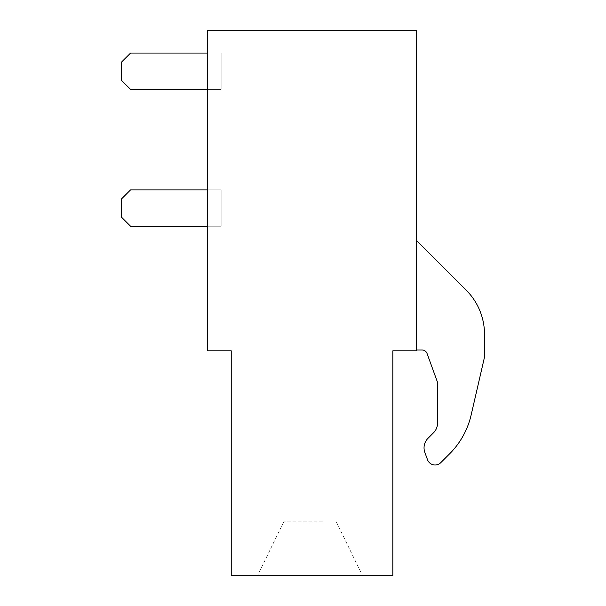 <?xml version="1.0" encoding="UTF-8"?>
<svg xmlns="http://www.w3.org/2000/svg" width="606" height="606" viewBox="0 0 606 606"><rect width="100%" height="100%" fill="white"/><g stroke="black" fill="none" stroke-linecap="round" stroke-linejoin="round"><path stroke-width="0.45" stroke-dasharray="3.03 2.27" d="M207.669 30.3L416.405 30.3L416.405 350.806L392.839 350.806L392.839 575.7L231.234 575.7L231.234 350.806L207.669 350.806L207.669 30.3M284.835 575.7L362.539 575.7L284.835 575.7M484.512 334.345A62.501 62.501 0 0 0 466.203 290.168L416.405 240.377L416.405 349.973L422.003 349.973A5.386 5.386 0 0 1 427.063 353.518L437.517 382.295L437.517 423.215A13.468 13.468 0 0 1 433.57 432.737L427.995 438.312A13.468 13.468 0 0 0 424.859 452.455L427.503 459.689A8.083 8.083 0 0 0 440.804 462.636L449.546 453.894A80.803 80.803 0 0 0 471.165 414.921L484.103 358.85A16.157 16.157 0 0 0 484.52 355.207L484.512 334.345A62.501 62.501 0 0 0 466.203 290.168L416.405 240.377L416.405 349.973L422.003 349.973A5.386 5.386 0 0 1 427.063 353.518L437.517 382.295L437.517 423.215A13.468 13.468 0 0 1 433.57 432.737L427.995 438.312A13.468 13.468 0 0 0 424.859 452.455L427.503 459.689A8.083 8.083 0 0 0 440.804 462.636L449.546 453.894A80.803 80.803 0 0 0 471.165 414.921L484.103 358.85A16.157 16.157 0 0 0 484.52 355.207L484.512 334.345A62.501 62.501 0 0 0 466.203 290.168L416.405 240.377L416.405 349.973L422.003 349.973M416.405 240.377L416.405 349.973M427.995 438.312A13.468 13.468 0 0 0 424.859 452.455M427.503 459.689A8.083 8.083 0 0 0 440.804 462.636M437.517 382.295L437.517 423.215M484.103 358.85A16.157 16.157 0 0 0 484.52 355.207M471.165 414.921A80.803 80.803 0 0 1 449.546 453.894M322.604 521.834L283.76 521.834L322.604 521.834M207.669 89.415L130.57 89.415L121.48 80.325L130.57 89.415L221.137 89.415L130.57 89.415L121.48 80.325L130.57 89.415L221.137 89.415L130.57 89.415L121.48 80.325L130.57 89.415L221.137 89.415L130.57 89.415L121.48 80.325L130.57 89.415L221.137 89.415L130.57 89.415L121.48 80.325L130.57 89.415L221.137 89.415L130.57 89.415L121.48 80.325L130.57 89.415L221.137 89.415L130.57 89.415L121.48 80.325L130.57 89.415L221.137 89.415L130.57 89.415L121.48 80.325L130.57 89.415L221.137 89.415L130.57 89.415L121.48 80.325L130.57 89.415L221.137 89.415L130.57 89.415L121.48 80.325L130.57 89.415L221.137 89.415L130.57 89.415L121.48 80.325L130.57 89.415L221.137 89.415L130.57 89.415L121.48 80.325L130.57 89.415L221.137 89.415L130.57 89.415L121.48 80.325L130.57 89.415L221.137 89.415L130.57 89.415L121.48 80.325L130.57 89.415L221.137 89.415L130.57 89.415L121.48 80.325L130.57 89.415L221.137 89.415L130.57 89.415L121.48 80.325L130.57 89.415L221.137 89.415L207.669 89.415L221.137 89.415L207.669 89.415L221.137 89.415L207.669 89.415L221.137 89.415L207.669 89.415L221.137 89.415L207.669 89.415L221.137 89.415L207.669 89.415L221.137 89.415L207.669 89.415L221.137 89.415L207.669 89.415L221.137 89.415L207.669 89.415L221.137 89.415L207.669 89.415L221.137 89.415L207.669 89.415L221.137 89.415L207.669 89.415L221.137 89.415L207.669 89.415L221.137 89.415L207.669 89.415L221.137 89.415L207.669 89.415L221.137 89.415L207.669 89.415L221.137 89.415L207.669 89.415L207.669 53.055L221.137 53.055L221.137 89.415L221.137 53.055L207.669 53.055L221.137 53.055L221.137 89.415L221.137 53.055L207.669 53.055L221.137 53.055L221.137 89.415L221.137 53.055L207.669 53.055L221.137 53.055L221.137 89.415L221.137 53.055L207.669 53.055L221.137 53.055L221.137 89.415L221.137 53.055L207.669 53.055L221.137 53.055L221.137 89.415L221.137 53.055L207.669 53.055L221.137 53.055L221.137 89.415L221.137 53.055L207.669 53.055L221.137 53.055L221.137 89.415L221.137 53.055L207.669 53.055L221.137 53.055L221.137 89.415L221.137 53.055L207.669 53.055L221.137 53.055L221.137 89.415L221.137 53.055L207.669 53.055L221.137 53.055L221.137 89.415L221.137 53.055L207.669 53.055L221.137 53.055L221.137 89.415L221.137 53.055L207.669 53.055L221.137 53.055L221.137 89.415L221.137 53.055L207.669 53.055L221.137 53.055L221.137 89.415L221.137 53.055L207.669 53.055L221.137 53.055L221.137 89.415L221.137 53.055L207.669 53.055L221.137 53.055L221.137 89.415L221.137 53.055L207.669 53.055L221.137 53.055L221.137 89.415L221.137 53.055L207.669 53.055L221.137 53.055L221.137 89.415L221.137 53.055L130.57 53.055L221.137 53.055L221.137 89.415L221.137 53.055L130.57 53.055L121.48 62.145L121.48 80.325L121.48 62.145L130.57 53.055L221.137 53.055L221.137 89.415L221.137 53.055L130.57 53.055L121.48 62.145L121.48 80.325L121.48 62.145L130.57 53.055L221.137 53.055L221.137 89.415L221.137 53.055L130.57 53.055L121.48 62.145L121.48 80.325L121.48 62.145L130.57 53.055L221.137 53.055L221.137 89.415L221.137 53.055L130.57 53.055L121.48 62.145L121.48 80.325L121.48 62.145L130.57 53.055L221.137 53.055L221.137 89.415L221.137 53.055L130.57 53.055L121.48 62.145L121.48 80.325L121.48 62.145L130.57 53.055L221.137 53.055L221.137 89.415L221.137 53.055L130.57 53.055L121.48 62.145L121.48 80.325L121.48 62.145L130.57 53.055L221.137 53.055L221.137 89.415L221.137 53.055L130.57 53.055L121.48 62.145L121.48 80.325L121.48 62.145L130.57 53.055L221.137 53.055L221.137 89.415L221.137 53.055L130.57 53.055L121.48 62.145L121.48 80.325L121.48 62.145L130.57 53.055L221.137 53.055L221.137 89.415L221.137 53.055L130.57 53.055L121.48 62.145L121.48 80.325L121.48 62.145L130.57 53.055L221.137 53.055L221.137 89.415L221.137 53.055L130.57 53.055L121.48 62.145L121.48 80.325L121.48 62.145L130.57 53.055L221.137 53.055L221.137 89.415L221.137 53.055L130.57 53.055L121.48 62.145L121.48 80.325L121.48 62.145L130.57 53.055L221.137 53.055L221.137 89.415L221.137 53.055L130.57 53.055L121.48 62.145L121.48 80.325L121.48 62.145L130.57 53.055L221.137 53.055L221.137 89.415L221.137 53.055L130.57 53.055L121.48 62.145L121.48 80.325L121.48 62.145L130.57 53.055L221.137 53.055L221.137 89.415L221.137 53.055L130.57 53.055L121.48 62.145L121.48 80.325L121.48 62.145L130.57 53.055L221.137 53.055L221.137 89.415L221.137 53.055L130.57 53.055L121.48 62.145L121.48 80.325L121.48 62.145L130.57 53.055L221.137 53.055L221.137 89.415L221.137 53.055L130.57 53.055L121.48 62.145L121.48 80.325L121.48 62.145L130.57 53.055L121.48 62.145L121.48 80.325L130.57 89.415L221.137 89.415L207.669 89.415L207.669 53.055M207.669 226.243L130.57 226.243L121.48 217.153L130.57 226.243L221.137 226.243L130.57 226.243L121.48 217.153L130.57 226.243L221.137 226.243L130.57 226.243L121.48 217.153L130.57 226.243L221.137 226.243L130.57 226.243L121.48 217.153L130.57 226.243L221.137 226.243L130.57 226.243L121.48 217.153L130.57 226.243L221.137 226.243L130.57 226.243L121.48 217.153L130.57 226.243L221.137 226.243L130.57 226.243L121.48 217.153L130.57 226.243L221.137 226.243L130.57 226.243L121.48 217.153L130.57 226.243L221.137 226.243L130.57 226.243L121.48 217.153L130.57 226.243L221.137 226.243L130.57 226.243L121.48 217.153L130.57 226.243L221.137 226.243L130.57 226.243L121.48 217.153L130.57 226.243L221.137 226.243L130.57 226.243L121.48 217.153L130.57 226.243L221.137 226.243L130.57 226.243L121.48 217.153L130.57 226.243L221.137 226.243L130.57 226.243L121.48 217.153L130.57 226.243L221.137 226.243L130.57 226.243L121.48 217.153L130.57 226.243L221.137 226.243L130.57 226.243L121.48 217.153L130.57 226.243L221.137 226.243L207.669 226.243L221.137 226.243L207.669 226.243L221.137 226.243L207.669 226.243L221.137 226.243L207.669 226.243L221.137 226.243L207.669 226.243L221.137 226.243L207.669 226.243L221.137 226.243L207.669 226.243L221.137 226.243L207.669 226.243L221.137 226.243L207.669 226.243L221.137 226.243L207.669 226.243L221.137 226.243L207.669 226.243L221.137 226.243L207.669 226.243L221.137 226.243L207.669 226.243L221.137 226.243L207.669 226.243L221.137 226.243L207.669 226.243L221.137 226.243L207.669 226.243L221.137 226.243L207.669 226.243L207.669 189.883L221.137 189.883L221.137 226.243L221.137 189.883L207.669 189.883L221.137 189.883L221.137 226.243L221.137 189.883L207.669 189.883L221.137 189.883L221.137 226.243L221.137 189.883L207.669 189.883L221.137 189.883L221.137 226.243L221.137 189.883L207.669 189.883L221.137 189.883L221.137 226.243L221.137 189.883L207.669 189.883L221.137 189.883L221.137 226.243L221.137 189.883L207.669 189.883L221.137 189.883L221.137 226.243L221.137 189.883L207.669 189.883L221.137 189.883L221.137 226.243L221.137 189.883L207.669 189.883L221.137 189.883L221.137 226.243L221.137 189.883L207.669 189.883L221.137 189.883L221.137 226.243L221.137 189.883L207.669 189.883L221.137 189.883L221.137 226.243L221.137 189.883L207.669 189.883L221.137 189.883L221.137 226.243L221.137 189.883L207.669 189.883L221.137 189.883L221.137 226.243L221.137 189.883L207.669 189.883L221.137 189.883L221.137 226.243L221.137 189.883L207.669 189.883L221.137 189.883L221.137 226.243L221.137 189.883L207.669 189.883L221.137 189.883L221.137 226.243L221.137 189.883L207.669 189.883L221.137 189.883L221.137 226.243L221.137 189.883L207.669 189.883L221.137 189.883L221.137 226.243L221.137 189.883L130.57 189.883L221.137 189.883L221.137 226.243L221.137 189.883L130.57 189.883L121.48 198.973L121.48 217.153L121.48 198.973L130.57 189.883L221.137 189.883L221.137 226.243L221.137 189.883L130.57 189.883L121.48 198.973L121.48 217.153L121.48 198.973L130.57 189.883L221.137 189.883L221.137 226.243L221.137 189.883L130.57 189.883L121.48 198.973L121.48 217.153L121.48 198.973L130.57 189.883L221.137 189.883L221.137 226.243L221.137 189.883L130.57 189.883L121.48 198.973L121.48 217.153L121.48 198.973L130.57 189.883L221.137 189.883L221.137 226.243L221.137 189.883L130.57 189.883L121.48 198.973L121.48 217.153L121.48 198.973L130.57 189.883L221.137 189.883L221.137 226.243L221.137 189.883L130.57 189.883L121.48 198.973L121.48 217.153L121.48 198.973L130.57 189.883L221.137 189.883L221.137 226.243L221.137 189.883L130.57 189.883L121.48 198.973L121.48 217.153L121.48 198.973L130.57 189.883L221.137 189.883L221.137 226.243L221.137 189.883L130.57 189.883L121.48 198.973L121.48 217.153L121.48 198.973L130.57 189.883L221.137 189.883L221.137 226.243L221.137 189.883L130.57 189.883L121.48 198.973L121.48 217.153L121.48 198.973L130.57 189.883L221.137 189.883L221.137 226.243L221.137 189.883L130.57 189.883L121.48 198.973L121.48 217.153L121.48 198.973L130.57 189.883L221.137 189.883L221.137 226.243L221.137 189.883L130.57 189.883L121.48 198.973L121.48 217.153L121.48 198.973L130.57 189.883L221.137 189.883L221.137 226.243L221.137 189.883L130.57 189.883L121.48 198.973L121.48 217.153L121.48 198.973L130.57 189.883L221.137 189.883L221.137 226.243L221.137 189.883L130.57 189.883L121.48 198.973L121.48 217.153L121.48 198.973L130.57 189.883L221.137 189.883L221.137 226.243L221.137 189.883L130.57 189.883L121.48 198.973L121.48 217.153L121.48 198.973L130.57 189.883L221.137 189.883L221.137 226.243L221.137 189.883L130.57 189.883L121.48 198.973L121.48 217.153L121.48 198.973L130.57 189.883L221.137 189.883L221.137 226.243L221.137 189.883L130.57 189.883L121.48 198.973L121.48 217.153L121.48 198.973L130.57 189.883L121.48 198.973L121.48 217.153L130.57 226.243L221.137 226.243L207.669 226.243L207.669 189.883M283.76 521.834L257.497 575.7M336.277 521.834L362.539 575.7"/><path stroke-width="0.91" d="M416.405 30.3L207.669 30.3L207.669 350.806L231.234 350.806L231.234 575.7L392.839 575.7L392.839 350.806L416.405 350.806L416.405 30.3M427.995 438.312L433.57 432.737A13.468 13.468 0 0 0 437.517 423.215A13.468 13.468 0 0 1 433.57 432.737L427.995 438.312A13.468 13.468 0 0 0 424.859 452.455L427.503 459.689A8.083 8.083 0 0 0 440.804 462.636L449.546 453.894A80.803 80.803 0 0 0 471.165 414.921L484.103 358.85A16.157 16.157 0 0 0 484.52 355.207L484.512 334.345A62.501 62.501 0 0 0 466.203 290.168L416.405 240.377M437.517 382.295L427.063 353.518A5.386 5.386 0 0 0 422.003 349.973A5.386 5.386 0 0 1 427.063 353.518L437.517 382.295L437.517 423.215M424.859 452.455L427.503 459.689M416.405 349.973L422.003 349.973M484.52 355.207L484.512 334.345M471.165 414.921L484.103 358.85M440.804 462.636L449.546 453.894M207.669 53.055L130.57 53.055L121.48 62.145L121.48 80.325L130.57 89.415L207.669 89.415M207.669 189.883L130.57 189.883L121.48 198.973L121.48 217.153L130.57 226.243L207.669 226.243"/></g></svg>
